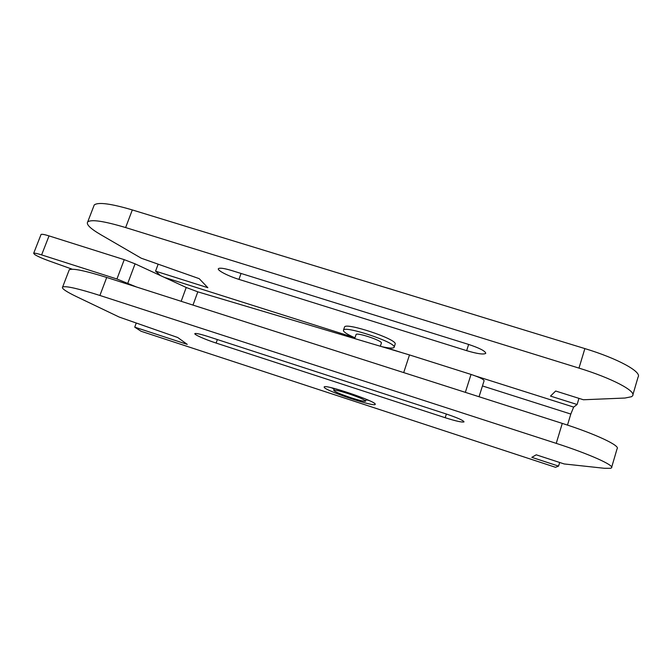 <?xml version="1.0" encoding="UTF-8"?>
<svg xmlns="http://www.w3.org/2000/svg" width="672" height="672" viewBox="0 0 672 672"><rect width="100%" height="100%" fill="white"/><g stroke="black" fill="none" stroke-linecap="round" stroke-linejoin="round"><path stroke-width="1.01" d="M348.306 393.658C359.411 397.438 365.165 399.949 365.593 401.192C364.182 401.562 359.293 400.411 350.91 397.723C339.948 393.994 334.219 391.49 333.724 390.214C335.042 389.827 339.906 390.978 348.306 393.658M380.352 346.24L381.427 342.888C381.419 340.368 356.966 332.27 356.093 334.488L356.017 334.706M344.417 327.382L344.568 326.936C346.24 322.342 395.766 338.78 395.237 343.778L394.212 347.054M381.696 346.634C388.802 348.222 392.927 348.508 394.069 347.474L394.195 346.928C394.691 342.023 345.148 325.567 343.51 330.061L343.459 330.876C344.408 332.548 348.239 334.858 354.967 337.814M464.016 421.848C463.319 420.37 457.279 417.707 445.889 413.868L208.261 336.588C200.584 334.152 196.14 333.144 194.93 333.572C193.41 334.303 205.136 339.52 216.107 343.056L445.192 417.724C455.742 421.058 462 422.461 463.957 421.932L464.016 421.848M468.157 344.282C479.447 348.029 485.318 351.028 485.755 353.27L485.671 353.413C483.496 354.707 477.154 353.783 466.654 350.658L238.946 279.376C228.026 276.032 216.67 270.127 218.459 268.624C219.853 267.666 224.372 268.338 232.016 270.64L468.157 344.282M610.613 468.3L604.388 468.292L564.152 463.949L536.239 454.818L531.821 457.346L558.575 466.116L555.526 467.3L141.061 331.254L134.736 327.155L187.27 344.375L177.736 337.512L119.196 317.058L76.919 296.831C66.032 291.598 61.27 288.322 62.639 286.994C65.831 285.76 78.246 288.582 99.893 295.462L556.24 443.369C589.42 454.045 614.855 465.52 611.495 467.855L610.613 468.3M567.487 425.099L570.814 414.061L573.653 407.098L577.105 404.502L550.511 396.094L555.668 391.02L583.414 399.764L625.027 398.034L631.588 396.698L632.596 395.783C636.56 391.247 611.915 378.202 578.978 368.113L125.63 227.564C104.076 221.113 91.442 219.215 87.721 221.878C85.949 224.288 90.275 228.547 100.708 234.654L141.254 258.208L199.206 278.662L207.841 287.692L155.568 271.16L160.423 275.554M324.248 387.408C326.348 391.096 373.657 406.938 375.194 404.452L375.253 404.116C375.144 401.016 325.223 384.191 324.198 386.887L324.248 387.408M331.447 387.752L334.152 388.937M366.072 399.748L368.945 400.453M632.89 394.758L638.072 377.068C642.197 371.977 617.753 358.529 584.875 348.592L132.317 209.933L125.63 227.564M611.671 467.25L617.089 448.736C620.617 445.813 595.392 433.919 562.271 423.402L106.714 277.452L99.893 295.462M68.939 270.631L69.283 269.732C72.618 268.12 85.1 270.69 106.714 277.452M141.061 331.254L555.526 467.3M93.694 206.371L94.24 204.96C98.095 201.928 110.788 203.582 132.317 209.933M578.953 398.353L577.105 404.502M559.667 462.479L558.575 466.116M158.164 264.172L155.568 271.16M136.273 323.03L134.736 327.155M136.517 287.003L116.936 279.006L41.614 254.898C37.044 253.462 34.398 252.924 33.676 253.294L34.709 254.545C37.615 256.36 42.202 258.418 48.476 260.711L72.257 269.212M479.044 396.732L484.092 380.764C483.748 379.327 479.396 377.219 471.038 374.43L409.5 354.925L197.812 291.833L186.22 287.482L135.072 263.836L124.236 259.661L49.039 235.897C44.47 234.478 41.807 234.007 41.059 234.461L40.967 234.688M403.696 372.599L409.5 354.925M584.875 348.592L578.978 368.113M562.271 423.402L556.24 443.369M573.653 407.098L475.927 376.118M401.873 352.649L385.207 347.365M354.698 337.697L164.312 277.351M570.814 414.061L482.454 385.938M468.644 344.434L466.654 350.658M241.063 273.462L238.946 279.376M217.367 339.553L216.107 343.056M446.376 414.028L445.192 417.724M41.614 254.898L49.039 235.897M465.343 392.347L471.038 374.43M192.982 305.088L197.812 291.833M181.163 301.3L186.22 287.482M127.831 283.139L135.072 263.836M116.936 279.006L124.236 259.661M365.644 401.033L366.232 399.269M354.707 338.596L356.093 334.488M333.724 390.214L334.312 388.466M344.568 326.936L343.51 330.061M94.24 204.96L87.721 221.878M69.283 269.732L62.639 286.994M33.676 253.294L41.059 234.461"/></g></svg>
